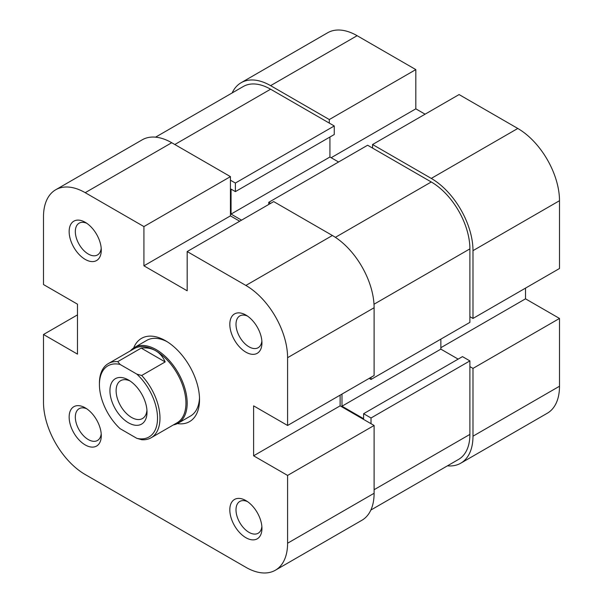 <?xml version="1.0" encoding="UTF-8"?>
<svg xmlns="http://www.w3.org/2000/svg" width="603" height="603" viewBox="0 0 603 603"><rect width="100%" height="100%" fill="white"/><g stroke="black" fill="none" stroke-linecap="round" stroke-linejoin="round"><path stroke-width="0.9" d="M371.018 377.312L371.018 379.453L469.895 322.371L469.895 248.873A54.624 31.537 -120 0 0 431.273 181.978L367.619 145.233L268.75 202.314L270.604 203.384M370.845 510.055L458.582 459.403A54.624 31.537 -120 0 0 469.895 434.401L469.895 360.903L371.018 417.985L371.018 423.698M230.436 180.191L235.381 183.048L334.25 125.967L270.604 89.214A54.624 31.537 -120 0 0 243.295 86.508L155.559 137.16M440.853 339.142L440.853 349.129L458.152 359.117M341.976 394.083L341.976 406.211L363.601 418.701L363.601 413.703L462.478 356.622L469.895 360.903M334.25 125.967L334.25 134.529L235.381 191.611L231.055 189.116L231.055 214.088L241.554 220.155M329.924 137.024L329.924 157.006L338.577 161.996M268.75 204.455L268.75 202.314M235.381 183.048L235.381 191.611M363.601 413.703L371.018 417.985M371.018 379.453L369.164 378.382M440.853 349.129L341.976 406.211M329.924 157.006L231.055 214.088M99.427 384.631L99.427 383.199A42.821 24.723 60 0 1 108.299 363.601A42.821 24.723 60 0 1 117.721 361.657L120.087 364.446A41.072 23.713 -120 0 0 99.427 384.631A41.072 23.713 -120 0 0 120.087 428.665L136.851 438.351A41.072 23.713 -120 0 0 157.519 418.165A41.072 23.713 -120 0 0 136.851 374.124L141.69 375.488A42.821 24.723 60 0 1 159.983 418.165A42.821 24.723 60 0 1 151.119 437.77A42.821 24.723 60 0 1 141.69 439.715L136.851 438.351M173.34 424.942A43.695 25.228 -120 0 0 178.126 423.185A43.695 25.228 -120 0 0 187.179 403.181A43.695 25.228 -120 0 0 168.101 359.207A43.695 25.228 -120 0 0 134.431 347.501A43.695 25.228 -120 0 0 130.519 350.765M151.119 437.77L177.071 422.786A42.821 24.723 -120 0 0 185.943 403.181A42.821 24.723 -120 0 0 155.664 350.735A42.821 24.723 -120 0 0 134.25 348.617L108.299 363.601M147.011 412.098A26.215 15.135 60 0 1 128.469 422.801A26.215 15.135 60 0 1 109.934 390.691A26.215 15.135 60 0 1 128.469 379.988A26.215 15.135 60 0 1 147.011 412.098M130.09 381.006A21.851 12.618 -120 0 0 120.638 380.689A21.851 12.618 -120 0 0 116.115 390.691A21.851 12.618 -120 0 0 125.65 412.678A21.851 12.618 -120 0 0 142.481 418.535A21.851 12.618 -120 0 0 146.936 410.198M120.087 364.446L136.851 374.124M117.721 361.657L141.208 348.097C146.672 347.471 151.489 348.346 155.664 350.735C159.81 353.154 162.983 356.886 165.169 361.936L141.69 375.488M141.208 348.097L165.169 361.936M270.604 85.649L329.306 119.545L415.821 69.594L357.119 35.698L270.604 85.649A58.988 34.054 -120 0 0 241.11 82.724A58.988 34.054 -120 0 0 232.155 92.945M472.986 250.66L472.986 318.444L559.501 268.501L559.501 200.709L472.986 250.66A58.988 34.054 -120 0 0 431.273 178.413L372.564 144.516L459.079 94.565L517.789 128.462A58.988 34.054 60 0 1 559.501 200.709M329.306 119.545L329.306 123.11M447.441 465.84A58.988 34.054 -120 0 0 460.767 463.187A58.988 34.054 -120 0 0 472.986 436.188L559.501 386.237L559.501 318.444L525.515 298.824L525.515 288.121M469.895 366.609L472.986 368.395L472.986 436.188M472.986 318.444L469.895 316.665M372.564 148.082L372.564 144.516M425.092 114.193L415.821 108.842L415.821 69.594M559.501 386.237A58.988 34.054 60 0 1 547.283 413.243L460.767 463.187M241.11 82.724L327.625 32.781A58.988 34.054 60 0 1 357.119 35.698M472.986 368.395L559.501 318.444M440.853 347.705L525.515 298.824M331.16 157.715L415.821 108.842M85.211 407.824L85.211 407.824A22.726 13.115 60 0 1 101.281 435.652A22.726 13.115 60 0 1 85.211 444.924A22.726 13.115 60 0 1 69.149 417.095A22.726 13.115 60 0 1 85.211 407.824M86.84 408.857A18.354 10.598 -120 0 0 79.129 408.698A18.354 10.598 -120 0 0 76.317 423.404A18.354 10.598 -120 0 0 88.302 439.572A18.354 10.598 -120 0 0 97.482 440.484A18.354 10.598 -120 0 0 101.198 433.723M245.881 500.58L245.881 500.58A22.726 13.115 60 0 1 261.951 528.409A22.726 13.115 60 0 1 245.881 537.688A22.726 13.115 60 0 1 229.818 509.859A22.726 13.115 60 0 1 245.881 500.58M247.509 501.621A18.354 10.598 -120 0 0 239.798 501.455A18.354 10.598 -120 0 0 236.987 516.16A18.354 10.598 -120 0 0 248.971 532.336A18.354 10.598 -120 0 0 258.152 533.248A18.354 10.598 -120 0 0 261.868 526.487M245.881 315.052L245.881 315.052A22.726 13.115 60 0 1 261.951 342.888A22.726 13.115 60 0 1 245.881 352.16A22.726 13.115 60 0 1 229.818 324.331A22.726 13.115 60 0 1 245.881 315.052M247.509 316.093A18.354 10.598 -120 0 0 239.798 315.934A18.354 10.598 -120 0 0 236.987 330.64A18.354 10.598 -120 0 0 248.971 346.808A18.354 10.598 -120 0 0 258.152 347.72A18.354 10.598 -120 0 0 261.868 340.959M85.211 222.296L85.211 222.296A22.726 13.115 60 0 1 101.281 250.124A22.726 13.115 60 0 1 85.211 259.403A22.726 13.115 60 0 1 69.149 231.567A22.726 13.115 60 0 1 85.211 222.296M86.84 223.329A18.354 10.598 -120 0 0 79.129 223.17A18.354 10.598 -120 0 0 76.317 237.876A18.354 10.598 -120 0 0 88.302 254.044A18.354 10.598 -120 0 0 97.482 254.956A18.354 10.598 -120 0 0 101.198 248.195M133.67 347.969A48.067 27.753 60 0 1 165.546 340.748L165.546 340.748A48.067 27.753 60 0 1 199.533 399.616A48.067 27.753 60 0 1 177.342 423.608M178.126 423.185L190.488 416.047A43.695 25.228 -120 0 0 199.503 397.769M332.396 235.494L273.694 201.598L187.179 251.549L245.881 285.445L332.396 235.494A58.988 34.054 60 0 1 374.109 307.741L374.109 375.533L287.593 425.477L253.607 405.857L253.607 455.808L287.593 475.428L374.109 425.477L374.109 493.269A58.988 34.054 60 0 1 361.89 520.276L275.375 570.219A58.988 34.054 -120 0 0 287.593 543.22L287.593 475.428M275.375 570.219A58.988 34.054 -120 0 1 245.881 567.302L85.211 474.538A58.988 34.054 -120 0 1 43.499 402.291L43.499 334.499L77.486 354.127L77.486 304.176L43.499 284.556L43.499 216.763A58.988 34.054 -120 0 1 55.717 189.757L142.233 139.813A58.988 34.054 60 0 1 171.727 142.73L230.436 176.626L143.921 226.577L143.921 265.817L187.179 290.797L187.179 251.549M239.7 221.226L230.436 215.874L230.436 176.626M374.109 425.477L340.122 405.857L340.122 395.153M167.129 341.697A43.695 25.228 -120 0 0 146.793 340.363L134.431 347.501M143.921 226.577L85.211 192.681A58.988 34.054 -120 0 0 55.717 189.757M287.593 425.477L287.593 357.692A58.988 34.054 -120 0 0 245.881 285.445M77.486 314.879L43.499 334.499M340.122 405.857L253.607 455.808M230.436 215.874L143.921 265.817M431.273 181.978L335.381 237.341M469.895 434.401L374.109 489.704M270.604 89.214L174.817 144.516M469.895 248.873L374.003 304.236M431.273 178.413L517.789 128.462M287.593 543.22L374.109 493.269M171.727 142.73L85.211 192.681M374.109 307.741L287.593 357.692"/></g></svg>
